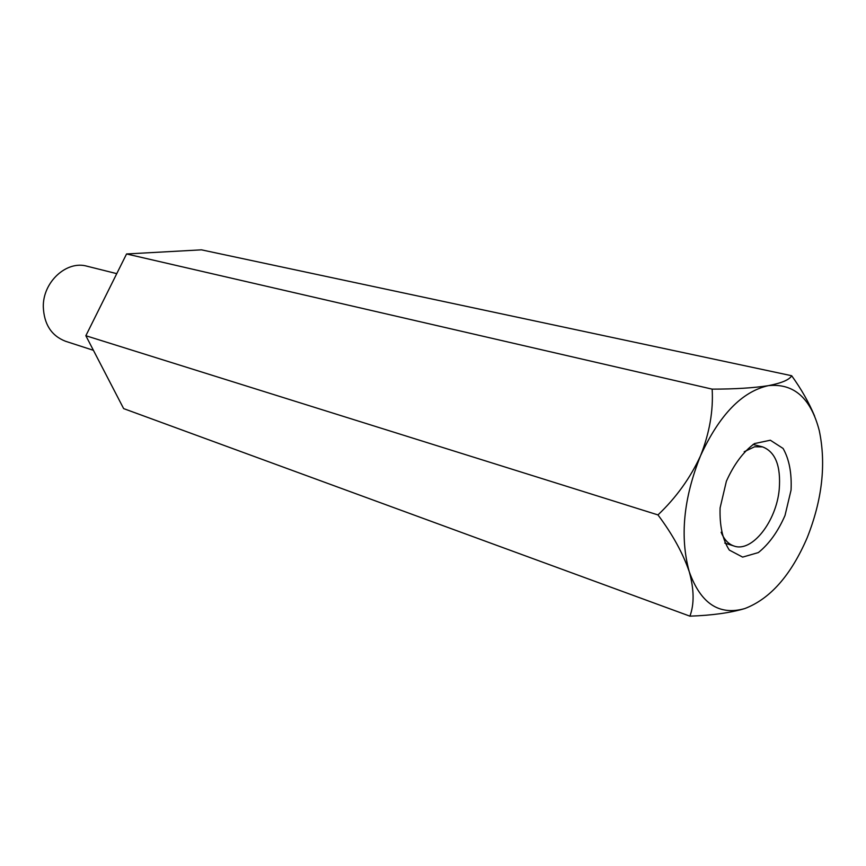 <?xml version="1.0" encoding="UTF-8"?>
<svg xmlns="http://www.w3.org/2000/svg" width="866" height="866" viewBox="0 0 866 866"><rect width="100%" height="100%" fill="white"/><g stroke="black" fill="none" stroke-linecap="round" stroke-linejoin="round"><path stroke-width="1.3" d="M85.853 335.727L126.555 253.965L712.155 389.137C713.411 410.755 709.535 432.968 700.54 455.776C719.386 414.89 742 391.519 768.391 385.651C793.851 383.086 810.814 398.068 819.268 430.597C826.272 464.068 822.235 499.801 807.155 537.808C791.026 575.208 770.275 598.785 744.879 608.538C730.417 612.836 712.101 615.38 689.91 616.159L123.632 408.6L85.853 335.727L657.965 514.913C672.557 534.398 682.993 553.352 689.26 571.744C694.142 589.432 694.359 604.241 689.91 616.159M126.555 253.965L201.464 249.841L791.676 375.736C789.456 379.763 781.695 383.064 768.391 385.651C753.712 387.946 734.963 389.115 712.155 389.137M814.625 416.135C808.996 402.647 801.342 389.17 791.676 375.736M744.879 608.538C719.235 615.867 700.691 603.602 689.26 571.744C679.734 537.007 683.49 498.34 700.54 455.776C690.31 477.978 676.119 497.69 657.965 514.913M720.101 507.898L726.39 481.215C733.989 464.273 743.364 451.727 754.492 443.576L770.329 440.22L783.081 448.447C789.207 459.207 791.86 473.107 791.048 490.134L785.007 515.497C777.928 531.67 769.04 544.032 758.356 552.573L742.638 557.109L729.324 550.083C722.59 539.735 719.516 525.673 720.101 507.898M93.409 350.308L65.502 341.258C51.44 335.781 44.036 324.306 43.3 306.835C42.813 281.937 66.65 260.211 87.022 266.208L116.758 273.645M721.129 532.222C724.128 539.572 728.447 544.184 734.097 546.045C752.024 552.67 776.38 521.397 779.238 489.355C781.013 466.005 775.438 451.846 762.535 446.878L754.567 446.791L744.208 451.727M724.755 543.079L734.097 546.045M753.041 444.442L762.535 446.878"/></g></svg>
